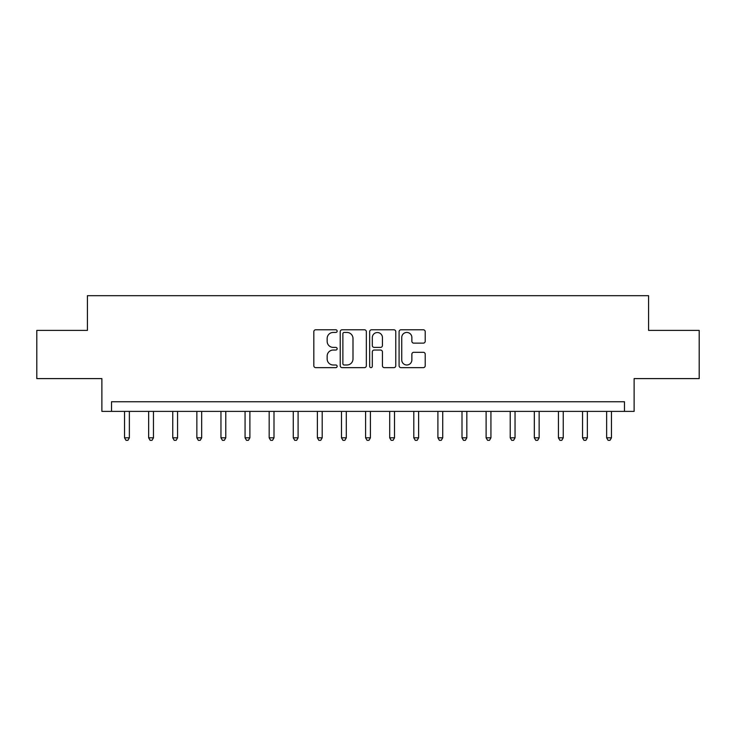 <?xml version="1.0" encoding="UTF-8"?>
<svg xmlns="http://www.w3.org/2000/svg" width="736" height="736" viewBox="0 0 736 736"><rect width="100%" height="100%" fill="white"/><g stroke="black" fill="none" stroke-linecap="round" stroke-linejoin="round"><path stroke-width="1.1" d="M337.143 331.117A1.325 1.325 0 0 0 335.818 329.783L315.707 329.783A1.895 1.895 0 0 0 313.821 331.678L313.821 365.755A1.895 1.895 0 0 0 315.707 367.641L335.818 367.641A1.325 1.325 0 0 0 337.143 366.316A1.325 1.325 0 0 0 335.818 364.992L333.215 364.992A6.054 6.054 0 0 1 327.161 358.938L327.161 356.095A6.054 6.054 0 0 1 333.215 350.042L335.818 350.042A1.325 1.325 0 0 0 337.143 348.717A1.325 1.325 0 0 0 335.818 347.392L333.215 347.392A6.054 6.054 0 0 1 327.161 341.338L327.161 338.496A6.054 6.054 0 0 1 333.215 332.442L335.818 332.442A1.325 1.325 0 0 0 337.143 331.117M423.32 343.132A1.895 1.895 0 0 0 425.215 341.237L425.215 331.678A1.895 1.895 0 0 0 423.32 329.783L400.982 329.783A1.895 1.895 0 0 0 399.087 331.678L399.087 365.755A1.895 1.895 0 0 0 400.982 367.641L423.32 367.641A1.895 1.895 0 0 0 425.215 365.755L425.215 354.209A1.895 1.895 0 0 0 423.32 352.314L413.761 352.314A1.895 1.895 0 0 0 411.866 354.209L411.866 359.932A5.06 5.06 0 0 1 406.806 364.992A5.06 5.06 0 0 1 401.736 359.932L401.736 337.502A5.06 5.06 0 0 1 406.806 332.442A5.06 5.06 0 0 1 411.866 337.502L411.866 341.237A1.895 1.895 0 0 0 413.761 343.132L423.32 343.132M624.478 411.387L634.119 411.387L634.119 378.608L699.2 378.608L699.2 330.4L648.582 330.4L648.582 295.688L87.418 295.688L87.418 330.4L36.8 330.4L36.8 378.608L101.881 378.608L101.881 411.387L624.478 411.387L624.478 401.746L111.522 401.746L111.522 411.387M366.344 331.678A1.895 1.895 0 0 0 364.449 329.783L342.111 329.783A1.895 1.895 0 0 0 340.225 331.678L340.225 365.755A1.895 1.895 0 0 0 342.111 367.641L364.449 367.641A1.895 1.895 0 0 0 366.344 365.755L366.344 331.678M371.551 329.783L393.889 329.783A1.895 1.895 0 0 1 395.775 331.678L395.775 365.755A1.895 1.895 0 0 1 393.889 367.641L384.33 367.641A1.895 1.895 0 0 1 382.435 365.755L382.435 351.937A1.895 1.895 0 0 0 380.54 350.042L374.201 350.042A1.895 1.895 0 0 0 372.306 351.937L372.306 366.316A1.325 1.325 0 0 1 370.981 367.641A1.325 1.325 0 0 1 369.656 366.316L369.656 331.678A1.895 1.895 0 0 1 371.551 329.783M344.2 332.442A1.325 1.325 0 0 0 342.875 333.767L342.875 363.667A1.325 1.325 0 0 0 344.2 364.992L346.941 364.992A6.054 6.054 0 0 0 352.995 358.938L352.995 338.496A6.054 6.054 0 0 0 346.941 332.442L344.2 332.442M382.435 337.594A5.06 5.06 0 0 0 377.366 332.534A5.06 5.06 0 0 0 372.306 337.594L372.306 345.497A1.895 1.895 0 0 0 374.201 347.392L380.54 347.392A1.895 1.895 0 0 0 382.435 345.497L382.435 337.594M124.54 411.387L124.54 437.81L129.361 437.81L129.361 411.387M129.361 437.81L127.917 440.312L125.985 440.312L124.54 437.81M148.644 411.387L148.644 437.81L153.465 437.81L153.465 411.387M153.465 437.81L152.021 440.312L150.089 440.312L148.644 437.81M172.748 411.387L172.748 437.81L177.569 437.81L177.569 411.387M177.569 437.81L176.125 440.312L174.193 440.312L172.748 437.81M196.852 411.387L196.852 437.81L201.673 437.81L201.673 411.387M201.673 437.81L200.229 440.312L198.306 440.312L196.852 437.81M220.956 411.387L220.956 437.81L225.777 437.81L225.777 411.387M225.777 437.81L224.333 440.312L222.41 440.312L220.956 437.81M245.07 411.387L245.07 437.81L249.89 437.81L249.89 411.387M249.89 437.81L248.437 440.312L246.514 440.312L245.07 437.81M269.174 411.387L269.174 437.81L273.994 437.81L273.994 411.387M273.994 437.81L272.541 440.312L270.618 440.312L269.174 437.81M293.278 411.387L293.278 437.81L298.098 437.81L298.098 411.387M298.098 437.81L296.654 440.312L294.722 440.312L293.278 437.81M317.382 411.387L317.382 437.81L322.202 437.81L322.202 411.387M322.202 437.81L320.758 440.312L318.826 440.312L317.382 437.81M341.486 411.387L341.486 437.81L346.306 437.81L346.306 411.387M346.306 437.81L344.862 440.312L342.93 440.312L341.486 437.81M365.59 411.387L365.59 437.81L370.41 437.81L370.41 411.387M370.41 437.81L368.966 440.312L367.034 440.312L365.59 437.81M389.694 411.387L389.694 437.81L394.514 437.81L394.514 411.387M394.514 437.81L393.07 440.312L391.138 440.312L389.694 437.81M413.798 411.387L413.798 437.81L418.618 437.81L418.618 411.387M418.618 437.81L417.174 440.312L415.242 440.312L413.798 437.81M437.902 411.387L437.902 437.81L442.722 437.81L442.722 411.387M442.722 437.81L441.278 440.312L439.346 440.312L437.902 437.81M462.006 411.387L462.006 437.81L466.826 437.81L466.826 411.387M466.826 437.81L465.382 440.312L463.459 440.312L462.006 437.81M486.11 411.387L486.11 437.81L490.93 437.81L490.93 411.387M490.93 437.81L489.486 440.312L487.563 440.312L486.11 437.81M510.223 411.387L510.223 437.81L515.044 437.81L515.044 411.387M515.044 437.81L513.59 440.312L511.667 440.312L510.223 437.81M534.327 411.387L534.327 437.81L539.148 437.81L539.148 411.387M539.148 437.81L537.694 440.312L535.771 440.312L534.327 437.81M558.431 411.387L558.431 437.81L563.252 437.81L563.252 411.387M563.252 437.81L561.807 440.312L559.875 440.312L558.431 437.81M582.535 411.387L582.535 437.81L587.356 437.81L587.356 411.387M587.356 437.81L585.911 440.312L583.979 440.312L582.535 437.81M606.639 411.387L606.639 437.81L611.46 437.81L611.46 411.387M611.46 437.81L610.015 440.312L608.083 440.312L606.639 437.81"/></g></svg>
